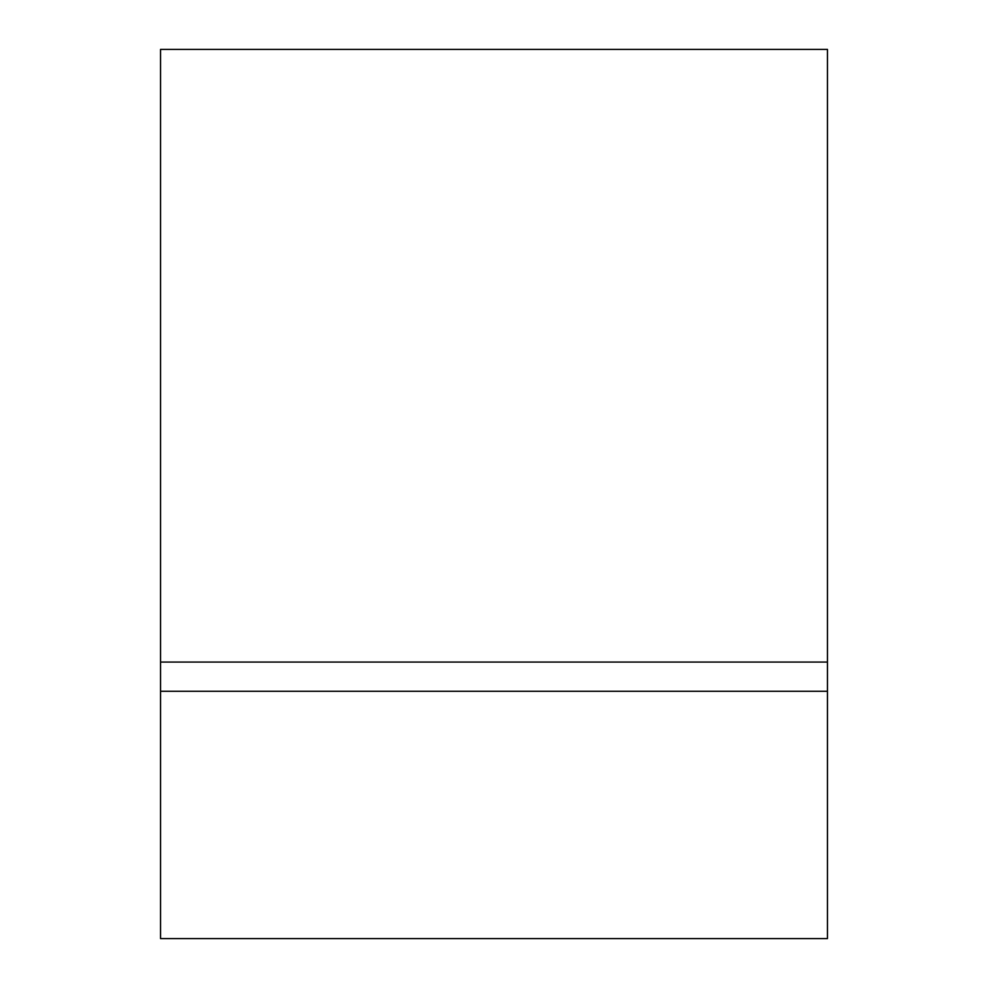 <?xml version="1.0" encoding="UTF-8"?>
<svg xmlns="http://www.w3.org/2000/svg" width="988" height="988" viewBox="0 0 988 988"><rect width="100%" height="100%" fill="white"/><g stroke="black" fill="none" stroke-linecap="round" stroke-linejoin="round"><path stroke-width="1.48" d="M160.55 662.059L160.55 938.6L827.45 938.6L827.45 49.4L160.55 49.4L160.55 662.059L827.45 662.059M160.55 691.291L827.45 691.291"/></g></svg>
